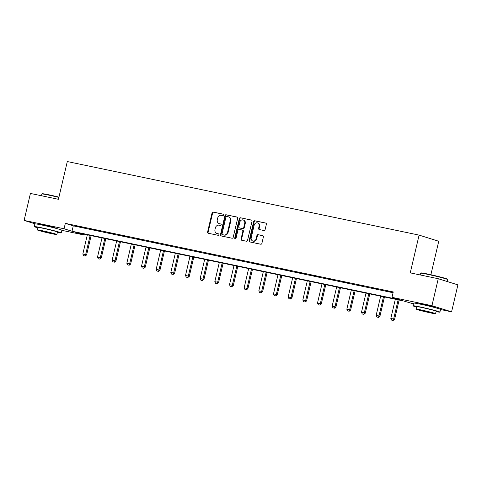 <?xml version="1.0" encoding="UTF-8"?>
<svg xmlns="http://www.w3.org/2000/svg" width="482" height="482" viewBox="0 0 482 482"><rect width="100%" height="100%" fill="white"/><g stroke="black" fill="none" stroke-linecap="round" stroke-linejoin="round"><path stroke-width="0.72" d="M223.509 215.002A0.759 0.657 -72.6 0 0 223.033 214.129L213.231 212.074A1.091 0.94 -72.6 0 0 212.062 212.942L207.591 231.999A1.091 0.94 -72.6 0 0 208.266 233.252L218.069 235.3A0.759 0.657 -72.6 0 0 218.418 233.818L217.147 233.553A3.482 3.013 -72.6 0 1 216.906 233.487A3.482 3.013 -72.6 0 1 214.99 229.546L215.364 227.962A3.482 3.013 -72.6 0 1 219.111 225.19L220.376 225.456A0.759 0.657 -72.6 0 0 220.726 223.973L219.455 223.708A3.482 3.013 -72.6 0 1 219.214 223.642A3.482 3.013 -72.6 0 1 217.298 219.702L217.671 218.111A3.482 3.013 -72.6 0 1 221.419 215.34L222.69 215.611A0.759 0.657 -72.6 0 0 223.509 215.002M419.009 303.889A8.652 0.361 13.2 0 1 418.762 303.738A8.652 0.361 13.2 0 1 423.045 304.419A8.652 0.361 13.2 0 1 431.462 306.395A8.652 0.361 13.2 0 1 435.601 307.691A8.652 0.361 13.2 0 1 435.318 307.715M40.319 224.696A8.652 0.361 13.2 0 1 40.072 224.546A8.652 0.361 13.2 0 1 44.35 225.227A8.652 0.361 13.2 0 1 52.773 227.203A8.652 0.361 13.2 0 1 56.912 228.498A8.652 0.361 13.2 0 1 56.629 228.522M263.943 230.51A1.091 0.94 -72.6 0 0 265.112 229.643L266.365 224.299A1.091 0.94 -72.6 0 0 265.69 223.046L254.803 220.768A1.091 0.94 -72.6 0 0 253.634 221.636L249.164 240.693A1.091 0.94 -72.6 0 0 249.839 241.946L260.726 244.223A1.091 0.94 -72.6 0 0 261.895 243.356L263.413 236.897A1.091 0.94 -72.6 0 0 262.738 235.644L258.075 234.668A1.091 0.94 -72.6 0 0 256.906 235.535L256.153 238.741A2.91 2.518 -72.6 0 1 252.815 241A2.91 2.518 -72.6 0 1 251.218 237.704L254.159 225.16A2.91 2.518 -72.6 0 1 257.496 222.895A2.91 2.518 -72.6 0 1 259.099 226.191L258.605 228.281A1.091 0.94 -72.6 0 0 259.28 229.534L263.943 230.51M35.108 223.847L24.1 220.407L30.426 193.439L58.443 199.301L67.293 161.548L419.099 235.114L410.242 272.866L438.259 278.729L431.938 305.69L451.574 311.83L440.53 309.522M24.1 220.407L64.058 228.763L72.017 231.252L399.94 299.822L391.98 297.34L431.938 305.69M391.98 297.34L393.246 291.941L65.323 223.371L64.058 228.763M237.668 218.298A1.091 0.94 -72.6 0 0 236.993 217.045L226.106 214.767A1.091 0.94 -72.6 0 0 224.931 215.635L220.461 234.692A1.091 0.94 -72.6 0 0 221.136 235.945L232.029 238.222A1.091 0.94 -72.6 0 0 233.198 237.355L237.668 218.298M240.452 217.768L251.345 220.045A1.091 0.94 -72.6 0 1 252.02 221.298L247.549 240.355A1.091 0.94 -72.6 0 1 246.374 241.223L241.717 240.247A1.091 0.94 -72.6 0 1 241.042 238.994L242.856 231.264A1.091 0.94 -72.6 0 0 242.181 230.01L239.09 229.366A1.091 0.94 -72.6 0 0 237.915 230.233L236.029 238.277A0.759 0.657 -72.6 0 1 234.74 238.012L239.283 218.635A1.091 0.94 -72.6 0 1 240.452 217.768L251.616 220.16M430.89 274.722L438.741 241.253L419.099 235.114M65.323 223.371L73.282 225.859L393.059 292.731M77.644 226.48L83.284 227.661L77.674 226.347M92.309 229.546L97.948 230.727L92.339 229.414M106.974 232.613L112.613 233.794L107.004 232.487M121.639 235.68L127.284 236.861L121.669 235.553M136.31 238.747L141.949 239.928L136.34 238.62M150.974 241.813L156.614 242.994L151.005 241.687M165.639 244.88L171.279 246.061L165.669 244.754M180.304 247.947L185.944 249.128L180.334 247.82M194.969 251.014L200.614 252.194L195.005 250.887M209.64 254.086L215.279 255.261L209.67 253.954M224.305 257.153L229.944 258.328L224.335 257.02M238.97 260.22L244.609 261.395L239 260.087M253.634 263.286L259.28 264.461L253.671 263.154M268.305 266.353L273.945 267.528L268.335 266.221M282.97 269.42L288.61 270.601L283 269.287M297.635 272.487L303.274 273.668L297.665 272.354M312.3 275.553L317.945 276.734L312.33 275.421M326.971 278.62L332.61 279.801L327.001 278.488M341.636 281.687L347.275 282.868L341.666 281.554M356.3 284.754L361.94 285.934L356.331 284.621M370.965 287.82L376.611 289.001L370.995 287.688M385.636 290.887L391.276 292.068L385.666 290.754M438.259 278.729L457.9 284.862L451.574 311.83M413.387 303.847L403.657 300.985L75.734 232.414L83.693 234.903L61.835 230.33M83.88 234.113L83.693 234.903M73.282 225.859L72.017 231.252M219.214 223.642L219.744 223.811A3.482 3.013 -72.6 0 0 219.991 223.871L219.455 223.708M220.955 224.076L219.991 223.871M216.906 233.487L217.436 233.656A3.482 3.013 -72.6 0 0 217.677 233.722L217.147 233.553M218.641 233.921L217.677 233.722M223.262 214.225L213.761 212.243A1.091 0.94 -72.6 0 0 212.592 213.104L208.122 232.167A1.091 0.94 -72.6 0 0 208.519 233.306M237.265 217.159L226.636 214.936A1.091 0.94 -72.6 0 0 225.462 215.797L220.991 234.855A1.091 0.94 -72.6 0 0 221.395 235.993M226.769 216.46A0.759 0.657 -72.6 0 0 225.95 217.069L222.027 233.794A0.759 0.657 -72.6 0 0 222.497 234.674L223.841 234.951A3.482 3.013 -72.6 0 0 227.588 232.179L230.269 220.75A3.482 3.013 -72.6 0 0 228.354 216.804A3.482 3.013 -72.6 0 0 228.107 216.743L226.769 216.46M222.925 234.806A0.759 0.657 -72.6 0 0 223.033 234.836L222.497 234.674M228.354 216.804L228.884 216.972A3.482 3.013 -72.6 0 1 230.8 220.913L228.119 232.348A3.482 3.013 -72.6 0 1 224.371 235.12L223.033 234.836M242.332 230.059L242.711 230.179A1.091 0.94 -72.6 0 1 243.386 231.432L241.572 239.162A1.091 0.94 -72.6 0 0 241.97 240.301M240.982 217.936A1.091 0.94 -72.6 0 0 239.813 218.798L235.27 238.174A0.759 0.657 -72.6 0 0 235.445 238.885M244.736 223.244A2.91 2.518 -72.6 0 0 243.133 219.949A2.91 2.518 -72.6 0 0 239.801 222.214L238.759 226.63A1.091 0.94 -72.6 0 0 239.434 227.884L242.53 228.528A1.091 0.94 -72.6 0 0 243.699 227.667L244.736 223.244L245.266 223.413A2.91 2.518 -72.6 0 0 243.669 220.117L243.133 219.949M239.819 228.004A1.091 0.94 -72.6 0 0 239.97 228.052L239.434 227.884M245.266 223.413L244.229 227.829A1.091 0.94 -72.6 0 1 243.061 228.697L239.97 228.052M257.496 222.895L258.027 223.064A2.91 2.518 -72.6 0 1 259.629 226.359L259.135 228.45A1.091 0.94 -72.6 0 0 259.539 229.589M252.815 241L253.351 241.169A2.91 2.518 -72.6 0 0 256.683 238.903L256.153 238.741M263.009 235.758L258.611 234.836A1.091 0.94 -72.6 0 0 257.436 235.704L256.683 238.903M265.968 223.16L255.333 220.937A1.091 0.94 -72.6 0 0 254.165 221.798L249.694 240.855A1.091 0.94 -72.6 0 0 250.092 242M87.332 234.836L82.832 254.026L85.651 254.617L90.152 235.427M85.013 255.996L83.603 255.701L85.175 256.044L85.651 254.617L86.603 254.918L91.128 235.632M82.832 254.026L83.603 255.701M85.175 256.044L86.603 254.918M58.882 197.427A13.864 0.584 -166.8 0 0 48.736 195.108A13.864 0.584 -166.8 0 0 41.898 193.999L42.296 193.752A13.526 0.566 13.2 0 1 48.971 194.836A13.526 0.566 13.2 0 1 58.955 197.12M41.898 193.999A13.864 0.584 -166.8 0 0 41.88 194.017L41.47 195.752M57.358 232.432A13.864 0.584 -166.8 0 0 61.226 232.927A13.864 0.584 -166.8 0 0 54.593 230.848A13.864 0.584 -166.8 0 0 41.097 227.685A13.864 0.584 -166.8 0 0 34.24 226.594A13.864 0.584 -166.8 0 0 37.927 227.872M61.226 232.927L61.859 230.227A13.864 0.584 -166.8 0 0 55.225 228.155A13.864 0.584 -166.8 0 0 41.729 224.992A13.864 0.584 -166.8 0 0 34.873 223.895L34.24 226.594M37.433 229.962L38.018 227.48A9.977 0.422 13.2 0 1 42.958 228.263A9.977 0.422 13.2 0 1 52.671 230.547A9.977 0.422 13.2 0 1 57.448 232.035L56.87 234.517A9.977 0.422 -166.8 0 0 52.092 233.023A9.977 0.422 -166.8 0 0 42.374 230.745A9.977 0.422 -166.8 0 0 37.433 229.962A9.977 0.422 -166.8 0 0 42.211 231.456A9.977 0.422 -166.8 0 0 51.929 233.734A9.977 0.422 -166.8 0 0 56.87 234.517M50.23 233.204L53.412 233.71L50.333 232.746L40.892 230.77L50.23 233.204M420.985 272.945A13.526 0.566 13.2 0 1 427.667 274.029A13.526 0.566 13.2 0 1 447.308 279.114L447.555 279.512A13.864 0.584 -166.8 0 0 427.432 274.3A13.864 0.584 -166.8 0 0 420.587 273.192A13.864 0.584 -166.8 0 0 420.569 273.21L420.985 272.945M436.047 311.619A13.864 0.584 -166.8 0 0 439.921 312.113A13.864 0.584 -166.8 0 0 433.288 310.04A13.864 0.584 -166.8 0 0 419.792 306.877A13.864 0.584 -166.8 0 0 412.929 305.787A13.864 0.584 -166.8 0 0 416.617 307.064M439.921 312.113L440.554 309.42A13.864 0.584 -166.8 0 0 433.921 307.347A13.864 0.584 -166.8 0 0 420.425 304.178A13.864 0.584 -166.8 0 0 413.562 303.088L412.929 305.787M416.129 309.149L416.707 306.673A9.977 0.422 13.2 0 1 421.648 307.456A9.977 0.422 13.2 0 1 431.366 309.733A9.977 0.422 13.2 0 1 436.138 311.227L435.559 313.71A9.977 0.422 -166.8 0 0 430.781 312.216A9.977 0.422 -166.8 0 0 421.063 309.938A9.977 0.422 -166.8 0 0 416.129 309.149A9.977 0.422 -166.8 0 0 420.9 310.643A9.977 0.422 -166.8 0 0 430.619 312.926A9.977 0.422 -166.8 0 0 435.559 313.71M428.92 312.39L432.101 312.902L429.028 311.938L419.581 309.962L428.92 312.39M447.103 281.488L447.561 279.542A13.864 0.584 -166.8 0 0 447.555 279.512M101.997 237.903L97.497 257.093L100.316 257.683L104.817 238.494M99.678 259.063L98.268 258.768L99.84 259.111L100.316 257.683L101.274 257.984L105.793 238.698M97.497 257.093L98.268 258.768M99.84 259.111L101.274 257.984M116.662 240.97L112.161 260.16L114.981 260.75L119.482 241.56M114.348 262.13L112.939 261.834L114.505 262.178L114.981 260.75L115.939 261.051L120.464 241.765M112.161 260.16L112.939 261.834M114.505 262.178L115.939 261.051M131.327 244.037L126.826 263.226L129.646 263.817L134.153 244.627M129.013 265.196L127.603 264.901L129.17 265.245L129.646 263.817L130.604 264.118L135.129 244.832M126.826 263.226L127.603 264.901M129.17 265.245L130.604 264.118M145.998 247.103L141.497 266.293L144.317 266.883L148.817 247.694M143.678 268.263L142.268 267.968L143.841 268.311L144.317 266.883L145.269 267.185L149.794 247.899M141.497 266.293L142.268 267.968M143.841 268.311L145.269 267.185M160.663 250.17L156.162 269.36L158.982 269.95L163.482 250.761M158.343 271.33L156.933 271.035L158.506 271.384L158.982 269.95L159.934 270.251L164.458 250.965M156.162 269.36L156.933 271.035M158.506 271.384L159.934 270.251M175.328 253.237L170.827 272.426L173.647 273.017L178.147 253.827M173.014 274.397L171.604 274.101L173.171 274.451L173.647 273.017L174.605 273.318L179.123 254.032M170.827 272.426L171.604 274.101M173.171 274.451L174.605 273.318M189.992 256.303L185.492 275.499L188.311 276.084L192.812 256.894M187.679 277.463L186.269 277.168L187.835 277.518L188.311 276.084L189.269 276.385L193.794 257.099M185.492 275.499L186.269 277.168M187.835 277.518L189.269 276.385M204.663 259.37L200.157 278.566L202.982 279.15L207.483 259.961M202.344 280.53L200.934 280.235L202.506 280.584L202.982 279.15L203.934 279.452L208.459 260.166M200.157 278.566L200.934 280.235M202.506 280.584L203.934 279.452M219.328 262.437L214.827 281.633L217.647 282.223L222.148 263.027M217.008 283.597L215.599 283.302L217.171 283.651L217.647 282.223L218.599 282.518L223.124 263.232M214.827 281.633L215.599 283.302M217.171 283.651L218.599 282.518M233.993 265.504L229.492 284.699L232.312 285.29L236.813 266.094M231.679 286.663L230.263 286.374L231.836 286.718L232.312 285.29L233.27 285.585L237.789 266.299M229.492 284.699L230.263 286.374M231.836 286.718L233.27 285.585M248.658 268.576L244.157 287.766L246.977 288.357L251.477 269.161M246.344 289.736L244.934 289.441L246.501 289.784L246.977 288.357L247.935 288.652L252.46 269.366M244.157 287.766L244.934 289.441M246.501 289.784L247.935 288.652M263.329 271.643L258.822 290.833L261.648 291.423L266.148 272.228M261.009 292.803L259.599 292.508L261.166 292.851L261.648 291.423L262.6 291.718L267.124 272.432M258.822 290.833L259.599 292.508M261.166 292.851L262.6 291.718M277.993 274.71L273.493 293.9L276.313 294.49L280.813 275.3M275.674 295.87L274.264 295.574L275.837 295.918L276.313 294.49L277.264 294.785L281.789 275.499M273.493 293.9L274.264 295.574M275.837 295.918L277.264 294.785M292.658 277.777L288.158 296.966L290.977 297.557L295.478 278.367M290.345 298.936L288.929 298.641L290.501 298.985L290.977 297.557L291.935 297.852L296.454 278.566M288.158 296.966L288.929 298.641M290.501 298.985L291.935 297.852M307.323 280.843L302.823 300.033L305.642 300.623L310.143 281.434M305.01 302.003L303.6 301.708L305.166 302.051L305.642 300.623L306.6 300.919L311.125 281.639M302.823 300.033L303.6 301.708M305.166 302.051L306.6 300.919M321.988 283.91L317.487 303.1L320.313 303.69L324.814 284.5M319.674 305.07L318.265 304.775L319.831 305.118L320.313 303.69L321.265 303.985L325.79 284.705M317.487 303.1L318.265 304.775M319.831 305.118L321.265 303.985M336.659 286.977L332.158 306.166L334.978 306.757L339.479 287.567M334.339 308.137L332.929 307.841L334.502 308.185L334.978 306.757L335.93 307.052L340.455 287.772M332.158 306.166L332.929 307.841M334.502 308.185L335.93 307.052M351.324 290.043L346.823 309.233L349.643 309.824L354.143 290.634M349.004 311.203L347.594 310.908L349.167 311.252L349.643 309.824L350.601 310.119L355.12 290.839M346.823 309.233L347.594 310.908M349.167 311.252L350.601 310.119M365.989 293.11L361.488 312.3L364.308 312.89L368.808 293.701M363.675 314.27L362.265 313.975L363.832 314.318L364.308 312.89L365.266 313.192L369.79 293.906M361.488 312.3L362.265 313.975M363.832 314.318L365.266 313.192M380.653 296.177L376.153 315.367L378.973 315.957L383.479 296.767M378.34 317.337L376.93 317.042L378.497 317.385L378.973 315.957L379.93 316.258L384.455 296.972M376.153 315.367L376.93 317.042M378.497 317.385L379.93 316.258M395.324 299.244L390.824 318.433L393.643 319.024L398.144 299.834M393.005 320.403L391.595 320.108L393.167 320.452L393.643 319.024L394.595 319.325L399.12 300.039M390.824 318.433L391.595 320.108M393.167 320.452L394.595 319.325M208.122 232.167L207.591 231.999M212.592 213.104L212.062 212.942M213.761 212.243L213.231 212.074M220.991 234.855L220.461 234.692M225.462 215.797L224.931 215.635M226.636 214.936L226.106 214.767M224.371 235.12L223.841 234.951M228.119 232.348L227.588 232.179M230.8 220.913L230.269 220.75M241.572 239.162L241.042 238.994M243.386 231.432L242.856 231.264M235.27 238.174L234.74 238.012M239.813 218.798L239.283 218.635M243.061 228.697L242.53 228.528M244.229 227.829L243.699 227.667M259.135 228.45L258.605 228.281M259.629 226.359L259.099 226.191M257.436 235.704L256.906 235.535M258.611 234.836L258.075 234.668M249.694 240.855L249.164 240.693M254.165 221.798L253.634 221.636M255.333 220.937L254.803 220.768M222.979 234.824L222.449 234.656M242.789 230.197L242.253 230.035M239.891 228.028L239.361 227.865M420.165 274.945L420.569 273.21"/></g></svg>
